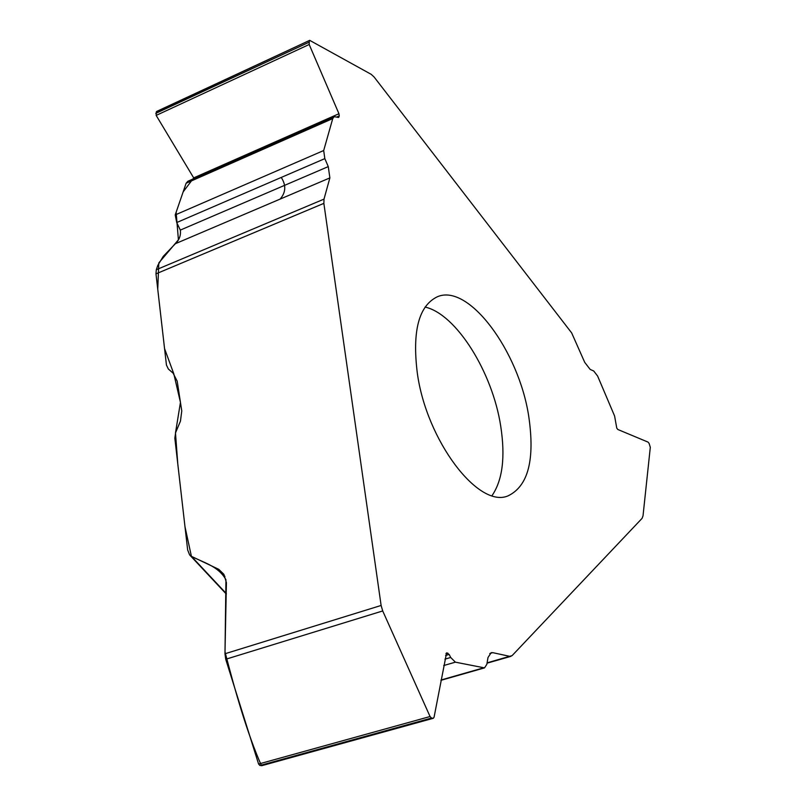 <?xml version="1.0" encoding="UTF-8"?>
<svg xmlns="http://www.w3.org/2000/svg" width="806" height="806" viewBox="0 0 806 806"><rect width="100%" height="100%" fill="white"/><g stroke="black" fill="none" stroke-linecap="round" stroke-linejoin="round"><path stroke-width="1.21" d="M487.096 662.844L512.122 655.61L642.1 518.339L643.027 515.79L650.301 447.35L649.122 443.451L648.095 442.131L617.829 429.497L616.771 428.127L614.595 416.017L597.619 376.049L593.74 371.022L590.143 369.39L584.713 362.347L571.666 332.918L374.115 77.023L371.234 74.353L309.695 40.35L156.314 111.893L156.173 115.409L194.065 178.509M224.934 576.461L218.779 569.338L223.856 574.255L226.415 582.647L224.965 653.767L225.72 659.268L258.595 764.038L259.915 765.509L262.182 765.499M324.002 199.122L329.876 177.904L328.274 166.61L180.312 230.093C180.977 235.302 179.406 239.765 175.617 243.462L163.255 256.358L157.795 265.386L156.314 269.708L324.002 199.122L323.861 203.364L381.117 605.457L382.709 610.948L225.72 659.268M218.779 569.338L191.405 556.321L189.601 554.881L187.647 549.904L174.831 438.172L175.648 432.55L180.453 421.135L181.763 410.919L177.189 381.167L173.099 373.158L168.343 369.007L166.449 365.047L155.981 273.849L156.314 269.708M440.963 680.314L484.507 667.882L455.38 662.169L450.695 657.474L449.164 654.432L446.574 652.931L434.071 717.199L433.326 718.277L431.522 718.045L430.061 716.534L382.709 610.948M484.507 667.882L486.834 664.346L488.003 657.525L491.156 652.689L492.768 652.659L489.786 653.515M509.755 656.346L492.768 652.659M417.296 372.946C426.384 440.479 478.512 508.918 508.072 495.851C528.202 486.179 535.083 459.672 528.736 416.319C518.883 351.063 468.629 283.027 437.366 296.759C418.818 305.675 412.128 331.075 417.296 372.946M156.767 111.389L156.314 111.893M328.274 166.61L324.828 158.631L323.69 150.531L332.757 118.563L334.188 116.658L338.58 117.464L339.266 115.923L338.943 113.737L309.182 44.491L309.333 40.824M187.879 181.249L186.126 183.244L175.214 214.93L176.726 222.547L180.312 230.093M433.003 718.287L261.487 765.69C247.251 733.813 234.989 690.571 225.005 651.893L225.942 579.695C218.235 565.963 203.636 562.749 191.405 556.321L184.977 526.671L177.794 464.014L175.476 432.963L180.453 402.375L173.814 373.853L164.555 348.605L157.744 289.223L158.812 262.917L178.418 239.805L176.131 212.25L183.153 191.878L193.752 177.864L338.943 113.737M281.254 177.441C286.261 185.199 285.888 192.422 280.125 199.092M224.965 653.767L381.117 605.457M323.861 203.364L155.981 273.849M431.522 718.045L259.915 765.509M430.061 716.534L258.595 764.038M446.917 652.931L446.272 653.112M447.854 653.122L445.96 653.676M449.164 654.432L445.607 655.469M450.695 657.474L444.922 659.147M455.38 662.169L443.723 665.534M483.368 667.912L441.023 680.002M492.023 495.64C502.591 480.144 505.483 456.931 500.697 426.001C492.456 372.13 456.196 313.977 425.044 307.056M308.869 42.325L155.77 113.374M309.182 44.491L156.173 115.409M339.266 115.923L336.858 116.981M338.973 116.93L337.926 117.404M332.757 118.563L186.126 183.244M323.69 150.531L175.214 214.93M324.828 158.631L176.726 222.547M329.876 177.904L175.396 243.694M191.405 556.321L226.355 593.639M261.869 765.66L433.326 718.277M510.984 656.326L487.036 663.187M156.797 111.369L309.695 40.35M187.989 181.199L334.188 116.658M190.105 555.425L226.345 594.103"/></g></svg>
